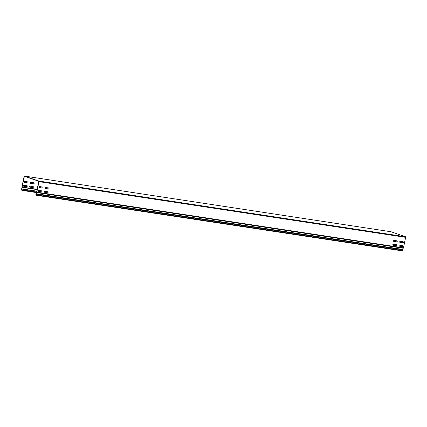 <?xml version="1.0" encoding="UTF-8"?>
<svg xmlns="http://www.w3.org/2000/svg" width="427" height="427" viewBox="0 0 427 427"><rect width="100%" height="100%" fill="white"/><g stroke="black" fill="none" stroke-linecap="round" stroke-linejoin="round"><path stroke-width="0.64" d="M44.766 191.291L48.048 191.792A0.726 0.608 109.2 0 1 47.845 192.785L44.557 192.283A0.726 0.608 109.2 0 1 44.766 191.291M38.654 190.367L41.937 190.864A0.726 0.608 109.2 0 1 41.734 191.856L38.451 191.355A0.726 0.608 109.2 0 1 38.654 190.367M45.556 187.469A0.726 0.608 109.2 0 0 45.353 188.462L48.635 188.958A0.726 0.608 109.2 0 0 48.843 187.971L45.556 187.469M39.444 186.54L42.732 187.042A0.726 0.608 109.2 0 1 42.524 188.035L39.241 187.533A0.726 0.608 109.2 0 1 39.444 186.54M399.208 245.13L402.49 245.632A0.726 0.608 109.2 0 1 402.287 246.619L399.005 246.123A0.726 0.608 109.2 0 1 399.208 245.13M393.096 244.201L396.379 244.703A0.726 0.608 109.2 0 1 396.176 245.69L392.893 245.194A0.726 0.608 109.2 0 1 393.096 244.201M393.886 240.38L397.174 240.876A0.726 0.608 109.2 0 1 396.966 241.869L393.683 241.372A0.726 0.608 109.2 0 1 393.886 240.38M399.998 241.308A0.726 0.608 109.2 0 0 399.795 242.301L403.077 242.798A0.726 0.608 109.2 0 0 403.285 241.805L399.998 241.308M29.981 186.156L33.269 186.658A0.726 0.608 109.2 0 1 33.06 187.65L29.778 187.149A0.726 0.608 109.2 0 1 29.981 186.156M30.776 182.334L34.059 182.836A0.726 0.608 109.2 0 1 33.856 183.823L30.568 183.327A0.726 0.608 109.2 0 1 30.776 182.334M23.875 185.233L27.157 185.729A0.726 0.608 109.2 0 1 26.949 186.722L23.666 186.22A0.726 0.608 109.2 0 1 23.875 185.233M24.665 181.406L27.947 181.907A0.726 0.608 109.2 0 1 27.744 182.9L24.456 182.398A0.726 0.608 109.2 0 1 24.665 181.406M403.472 247.863L36.807 192.166L38.985 181.651A0.507 0.272 -81.4 0 0 38.825 181.064L24.456 176.073L391.121 231.765L405.49 236.761A0.507 0.272 -81.4 0 1 405.65 237.343L403.472 247.863A0.507 0.272 98.6 0 1 403.264 248.242L36.599 192.545A0.726 0.39 98.6 0 0 36.359 193.762L36.391 194.168L403.056 249.864L403.024 249.459A0.726 0.39 98.6 0 1 403.264 248.242M35.98 195.24L402.618 250.932L35.953 195.24L35.532 194.867L36.092 194.952M35.953 195.24L36.391 194.168M402.618 250.932L403.056 249.864M36.893 191.179L21.702 188.873A0.945 0.507 -81.4 0 0 22.044 187.298L24.398 176.282L38.782 181.278L36.578 192.347A0.945 0.507 -81.4 0 0 36.263 193.927L36.13 194.851L35.532 194.867M36.807 192.166A0.507 0.272 98.6 0 1 36.599 192.545M24.456 176.073A0.507 0.272 -81.4 0 0 24.093 176.479L21.916 186.994A0.507 0.272 98.6 0 0 21.948 187.458A0.726 0.39 98.6 0 1 21.686 188.67L21.35 189.716L21.932 190.373L36.37 192.566M36.626 192.299L21.531 190.004L21.702 188.873M21.531 190.004L21.932 190.373M21.974 190.159L36.541 192.369M38.825 181.064L405.49 236.761M402.907 250.58L36.242 194.888M403.024 249.459L36.359 193.762M38.985 181.651L405.65 237.343M25.753 176.751L24.206 176.516M22.023 187.031L37.272 189.348M37.218 189.604L22.044 187.298M36.855 191.349L21.612 189.033M21.462 189.753L36.706 192.07M391.095 231.76L24.43 176.068"/></g></svg>
